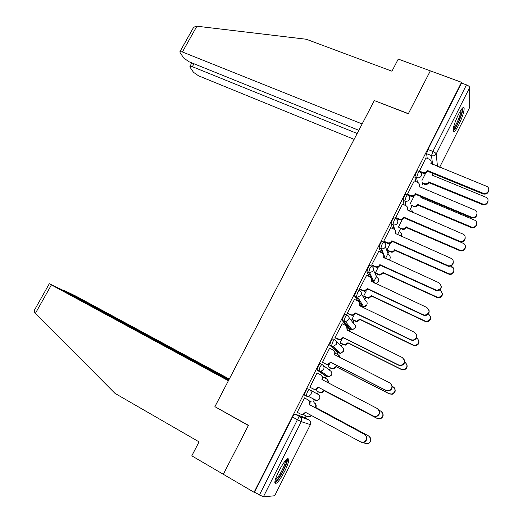 <?xml version="1.0" encoding="UTF-8"?>
<svg xmlns="http://www.w3.org/2000/svg" width="523" height="523" viewBox="0 0 523 523"><rect width="100%" height="100%" fill="white"/><g stroke="black" fill="none" stroke-linecap="round" stroke-linejoin="round"><path stroke-width="0.78" d="M306.164 396.127L308.478 396.454L310.937 394.545C311.741 392.479 311.237 390.851 309.433 389.655L307.714 388.746C307.217 388.726 306.452 389.694 305.419 391.635L304.321 394.983L306.164 396.127L307.145 392.551C308.184 390.603 308.943 389.635 309.433 389.655L318.056 394.335C319.769 395.473 320.253 397.016 319.494 398.971L317.167 400.781L319.703 398.461M322.07 364.531L320.396 363.675C319.932 363.596 319.193 364.511 318.167 366.433L317.049 369.866L318.88 370.97L319.899 367.323C320.926 365.4 321.665 364.479 322.122 364.557C323.927 365.727 324.437 367.336 323.645 369.375L320.985 371.317L318.88 370.97L326.967 376.638L328.967 376.972L331.484 375.135C332.229 373.2 331.745 371.67 330.026 370.565L323.09 365.296M334.602 339.643L332.961 338.826C332.536 338.682 331.817 339.564 330.804 341.46L329.667 344.977L331.477 346.043L332.536 342.33C333.55 340.427 334.269 339.545 334.694 339.689C336.498 340.826 337.015 342.415 336.23 344.435L333.354 346.396L331.477 346.043L338.865 353.012L340.643 353.358L343.369 351.502C344.101 349.58 343.611 348.076 341.898 346.991L336.269 341.284M347.017 314.977L345.422 314.199C345.03 313.996 344.33 314.833 343.33 316.709L342.173 320.318L343.964 321.338L345.062 317.553C346.063 315.676 346.762 314.839 347.148 315.036C348.959 316.154 349.482 317.716 348.704 319.716L345.592 321.691L343.964 321.338L350.658 329.588L352.201 329.928L355.15 328.065C355.882 326.162 355.385 324.678 353.666 323.613L349.031 317.513M359.321 290.526L357.771 289.794C357.405 289.533 356.732 290.33 355.745 292.18L354.561 295.881L356.34 296.855L357.477 293.004C358.464 291.148 359.138 290.35 359.497 290.611C361.315 291.697 361.838 293.233 361.073 295.22L357.699 297.188L356.34 296.855L362.347 306.36L363.642 306.687L366.832 304.824C367.558 302.941 367.054 301.477 365.335 300.437L361.439 293.88M371.52 266.299L370.003 265.599C369.676 265.285 369.022 266.037 368.042 267.868L366.878 271.783L368.61 272.581L369.781 268.672C370.755 266.841 371.408 266.083 371.735 266.397C373.553 267.462 374.082 268.972 373.324 270.94L369.683 272.882L368.61 272.581L373.605 282.642M383.614 242.28L382.136 241.619C381.836 241.247 381.202 241.966 380.234 243.77L379.038 247.752L380.77 248.53L381.973 244.555C382.941 242.744 383.568 242.025 383.869 242.397C385.686 243.437 386.222 244.927 385.477 246.876C384.595 248.366 383.287 249 381.542 248.771L380.77 248.53L382.633 253.295M395.597 218.477L394.159 217.849C393.884 217.424 393.276 218.104 392.322 219.889L391.073 223.87L392.819 224.687L394.061 220.647C395.015 218.856 395.623 218.176 395.891 218.607C397.715 219.621 398.251 221.092 397.513 223.02C396.552 224.609 395.146 225.217 393.296 224.851L392.819 224.687L394.231 229.303M407.482 194.883L406.077 194.288C405.835 193.811 405.247 194.451 404.299 196.217L403.024 200.289L404.763 201.048L406.044 196.949C406.986 195.184 407.574 194.543 407.809 195.02C409.633 196.014 410.182 197.465 409.45 199.374C408.398 201.061 406.887 201.643 404.939 201.12L405.855 205.65M425.944 157.861L419.283 171.479L417.89 170.903C417.661 170.42 417.093 171.028 416.177 172.747L414.87 176.905L416.609 177.624L417.916 173.459C418.831 171.747 419.4 171.132 419.623 171.622L419.825 171.734C421.499 172.74 421.989 174.139 421.283 175.937C420.172 177.67 418.616 178.232 416.609 177.624L417.432 182.252M458.776 124.814C462.443 117.106 464.228 111.504 464.136 108.013C463.45 106.404 461.554 108.555 458.449 114.459C454.755 122.251 452.957 127.86 453.062 131.293C453.774 132.894 455.683 130.737 458.776 124.814M284.734 471.151C287.48 465.562 288.827 461.613 288.788 459.305C287.578 457.213 284.283 461.103 278.916 470.968C276.157 476.59 274.797 480.545 274.83 482.847C276.124 484.873 279.426 480.97 284.734 471.151M305.223 417.903L306.171 416.02M313.146 402.18L314.513 399.461M317.298 393.924L318.35 391.845M325.254 378.129L326.202 376.246M326.254 376.142L326.659 375.337M329.333 370.036L330.392 367.924M337.276 354.267L338.1 352.633M338.211 352.404L338.675 351.482M341.264 346.35L342.336 344.212M349.187 330.608L349.894 329.215M350.07 328.862L350.56 327.888M353.09 322.861L354.176 320.704M361.19 306.785L361.583 305.994M361.824 305.53L362.308 304.563M364.819 299.574L365.917 297.397M373.474 282.387L376.181 277.02M376.449 276.484L377.56 274.281M385.497 258.519L387.961 253.635M387.981 253.59L389.105 251.36M397.493 234.703L400.553 228.636M409.385 211.089L411.902 206.095M422.695 184.665L423.159 183.743M274.68 495.758L310.394 424.63L274.68 495.758L263.363 496.85L254.511 492.248L292.553 417.066C293.599 415.099 294.384 414.092 294.913 414.046L304.347 417.432L308.995 419.943M228.767 380.031L61.466 289.52L49.319 283.701L51.411 284.904L35.44 313.303L115.047 393.407L199.06 441.87L191.797 455.834L254.067 492.28L461.541 82.307L430.337 70.853L408.385 113.635L374.442 100.625M215.541 407.031L248.36 425.506L223.328 474.289L248.445 425.343L214.894 406.672L374.318 100.579L408.306 113.785L430.337 70.853L398.258 59.079L391.949 71.206L306.288 39.245L196.89 26.209L182.396 51.973L179.951 51.62L180.069 52.64L183.815 58.118L189.019 61.753L358.824 130.319M254.511 492.248L254.067 492.28M427.239 158.384L426.611 153.697L431.508 155.664L432.867 151.448L466.483 84.863C468.418 85.667 469.477 86.55 469.674 87.524L469.693 107.385L439.66 167.242L469.693 107.385M466.483 84.863L461.561 83.059L461.541 82.307M414.281 180.938L407.476 194.19L407.62 194.831M402.52 204.225L395.65 217.594L395.918 218.228M390.661 227.708L383.712 241.195L384.019 241.77M378.698 251.4L371.676 265.004L372.016 265.521M366.636 275.307L359.53 289.023L359.902 289.474M366.283 290.938L363.688 296.09L364.034 296.502M354.476 299.424L347.279 313.257L347.69 313.643M354.064 315.173L351.914 319.435L352.293 319.788M342.225 323.77L334.916 337.708L335.361 338.028M341.741 339.617L340.042 342.983L340.453 343.278M329.921 348.357L329.653 348.115L322.449 362.374L322.926 362.622M329.307 364.276L328.071 366.734L328.516 366.963M323.377 377.155L322.946 376.893M323.391 377.129L322.972 376.841L322.639 377.508M310.381 387.445L309.864 387.262L317.134 372.873L317.592 373.18L317.108 372.932M316.761 389.164L315.99 390.688L316.474 390.858M311.263 401.18L310.852 400.886L310.028 402.507M304.961 398.173L304.504 397.859L297.169 412.372L297.685 412.569L297.201 412.307M325.358 375.808L317.154 370.081M337.289 352.221L329.752 345.173M349.116 328.836L342.238 320.494M360.85 305.648L359.556 303.771M357.797 301.013L354.614 296.031M371.958 281.871L371.781 281.524M369.264 276.523L366.878 271.783M380.875 252.387L379.038 247.752M392.525 228.525L391.086 223.929M404.148 204.918L403.03 200.309M415.726 181.54L414.87 176.905M304.098 414.268L303.811 414.85L304.288 415.027L303.837 414.791M425.781 172.93L422.009 180.415M313.336 399.598L313.977 399.193M325.646 375.717L326.254 375.05M337.74 351.959L338.355 351.175M349.691 328.405L350.299 327.555M361.517 305.053L362.086 304.203M373.232 281.897L373.729 281.113M461.561 83.059L427.945 149.48L426.611 153.697M414.085 196.125L410.352 203.525M402.292 219.516L398.604 226.832M390.393 243.117L386.935 249.981M378.39 266.926L375.357 272.934M419.217 170.969L422.545 172.335C424.545 172.936 426.088 172.381 427.186 170.655L427.291 171.42C426.199 173.133 424.656 173.695 422.662 173.087L419.858 171.936M431.181 162.045L431.115 163.777M488.73 190.228C488.207 193.405 486.253 194.628 482.86 193.889L427.409 171.198M419.662 171.858L419.322 171.721M427.298 170.433L482.892 193.17C487.344 195.21 491.182 188.666 486.854 186.423L430.847 163.398C431.527 161.718 431.096 160.365 429.566 159.352L425.866 157.828M422.388 182.769L424.297 183.56C426.219 184.148 427.709 183.612 428.768 181.952L482.409 203.872C486.697 205.853 490.384 199.544 486.22 197.361L432.181 175.159L432.599 173.322M432.613 173.623L432.534 175.31M488.031 201.028C487.514 204.088 485.632 205.258 482.376 204.539L428.867 182.658C427.814 184.318 426.323 184.848 424.408 184.259L424.297 183.56M422.499 183.468L424.408 184.259M428.978 182.442L428.873 181.736M407.495 194.157L410.888 195.589C412.863 196.171 414.393 195.602 415.471 193.896L415.608 194.602C414.53 196.308 413.007 196.87 411.039 196.295L407.77 194.916M419.498 185.011L419.439 186.959M477.035 213.927C476.59 217.189 474.642 218.457 471.197 217.731L415.72 194.379M415.582 193.673L471.197 217.071C475.93 219.209 479.545 211.946 474.714 210.024L419.165 186.574C419.877 184.737 419.361 183.318 417.615 182.331L414.196 180.906M395.669 217.555L399.356 219.13C401.233 219.549 402.664 218.947 403.651 217.339L403.821 217.986C402.834 219.595 401.409 220.19 399.539 219.778L395.819 218.183M465.235 237.802C464.98 240.959 463.182 242.332 459.841 241.927L403.933 217.764M403.769 217.11L459.815 241.325C464.555 242.92 467.47 235.788 462.809 234.016L407.378 209.952C408.103 208.049 407.561 206.598 405.75 205.604L402.429 204.179M374.39 100.436L362.138 123.958L182.396 51.973M192.83 28.732L193.484 27.575L195.877 26.15L196.89 26.209M193.987 63.76L192.353 66.683L189.934 66.31L190.039 67.225L193.53 72.337L198.531 75.802L354.117 139.36M192.353 66.683L357.17 133.502M35.44 313.303L34.753 312.571L34.42 310.178L34.982 309.171M229.283 379.038L75.874 296.123L64.989 290.834L66.526 291.834L66.343 292.154M228.95 379.685L66.526 291.834M214.809 406.829L228.401 380.737L51.411 284.904M461.946 108.692L462.208 109.64C462.528 113.929 455.102 130.273 453.055 129.809M453.278 128.383C455.827 126.461 461.338 113.524 461.077 110.059L461.07 109.889M453.036 131.103C456.043 129.286 463.234 112.68 462.92 108.222L462.881 107.731M286.382 459.554C288.82 460.809 278.027 481.722 275.137 481.317L274.954 481.291M275.275 479.905C278.236 478.591 286.003 463.803 285.447 460.567M274.83 482.788C278.439 481.382 288.304 462.626 287.526 458.697M410.673 204.977L413.078 206.003C414.981 206.565 416.452 206.029 417.491 204.382L471.151 226.91C475.708 228.982 479.186 221.987 474.538 220.118L420.937 197.531L421.27 196.713M421.486 196.805L421.296 197.681M476.773 223.877C476.335 227.015 474.459 228.231 471.151 227.525L417.622 205.036C416.583 206.677 415.112 207.219 413.216 206.657L413.013 205.977M417.727 204.82L417.602 204.166M392.832 224.727L393.322 224.942M398.742 227.315L401.984 228.714C403.795 229.12 405.175 228.544 406.123 226.995L460.201 250.288C464.764 251.831 467.569 244.96 463.084 243.241L459.331 241.613M465.418 246.889C465.163 249.922 463.437 251.243 460.227 250.844L406.279 227.597C405.332 229.146 403.952 229.715 402.148 229.309L401.631 228.584M406.384 227.381L406.234 226.773M383.738 241.149L387.733 242.855C389.498 243.123 390.831 242.495 391.734 240.985L391.93 241.58C391.034 243.09 389.7 243.711 387.935 243.443L383.908 241.718M453.31 261.846C453.258 264.913 451.617 266.397 448.388 266.299L392.041 241.351M391.845 240.757L448.329 265.749C452.957 266.822 455.291 259.964 450.891 258.257L395.486 233.539C396.225 231.611 395.689 230.14 393.878 229.12L390.557 227.662M371.703 264.952L375.991 266.763C377.645 266.9 378.881 266.259 379.705 264.841L379.933 265.377C379.116 266.789 377.881 267.43 376.227 267.292L371.886 265.462M383.732 254.943L383.777 257.741M441.255 286.042C441.432 289.056 439.948 290.651 436.81 290.834L380.051 265.148M379.822 264.612L436.725 290.35C441.752 288.931 442.465 286.388 438.862 282.721L383.496 257.329C384.242 255.381 383.705 253.89 381.901 252.844L378.58 251.347M359.563 288.971L364.139 290.86L367.689 288.676L367.95 289.154L364.407 291.331L359.752 289.402M371.533 278.589L371.683 281.747M429.056 310.368C429.494 313.369 428.174 315.094 425.094 315.559L423.251 315.147L367.95 289.154M367.689 288.676L423.127 314.728L424.983 315.134C429.677 313.454 430.259 310.878 426.729 307.406L371.395 281.328C372.147 279.367 371.624 277.85 369.813 276.785L366.499 275.242M386.955 249.935L390.805 251.589C392.505 251.851 393.793 251.256 394.656 249.798L449.159 273.817C453.611 274.856 455.853 268.253 451.624 266.599L450.584 266.142M451.669 267.122C455.886 268.77 453.65 275.36 449.211 274.32L394.839 250.347C393.976 251.805 392.695 252.4 390.995 252.138L390.151 251.373M387.112 250.465L390.348 251.923M394.95 250.131L394.767 249.576M375.383 272.888L379.521 274.64L383.209 272.575L438.006 297.515C442.837 296.155 443.524 293.704 440.059 290.16L439.738 290.017M442.36 293.351C442.523 296.253 441.098 297.79 438.084 297.96L383.418 273.071L379.737 275.131L378.58 274.366M375.553 273.352L378.802 274.856M383.418 273.071L383.209 272.575M363.714 296.031L368.127 297.862L371.546 295.77L424.938 320.972L426.716 321.37C431.227 319.769 431.795 317.291 428.409 313.937M430.632 316.775C431.05 319.664 429.782 321.325 426.827 321.763L425.049 321.364L371.788 296.208L368.375 298.3L366.911 297.548M363.89 296.436L367.159 297.986M371.788 296.208L371.546 295.77M347.311 313.192L352.162 315.147L355.45 312.957L355.745 313.375L352.463 315.559L347.501 313.552M359.164 302.399L359.19 305.537C359.948 303.556 359.432 302.019 357.627 300.928L354.313 299.346M414.628 332.687C418.073 335.988 417.615 338.584 413.235 340.466L411.006 340.061L355.745 313.375M355.45 312.957L410.849 339.702L413.092 340.113C417.478 338.218 417.942 335.622 414.484 332.314L359.19 305.537M351.946 319.376L356.621 321.266L359.785 319.154L413.137 345.01L415.295 345.409C419.479 343.637 419.949 341.146 416.707 337.936M418.733 340.296C419.485 343.206 418.38 345.023 415.432 345.736L413.281 345.343L360.059 319.546L356.895 321.645L355.137 320.926M352.116 319.703L355.418 321.312M360.059 319.546L359.785 319.154M334.955 337.636L340.055 339.636L343.101 337.446L343.428 337.806L340.388 339.989L338.597 339.636L335.106 337.897M346.625 326.391L347.161 330.405M404.044 359.34C405.299 362.419 404.357 364.498 401.226 365.584L398.644 365.198L343.428 337.806M343.101 337.446L398.461 364.904L401.043 365.289C405.142 363.224 405.502 360.609 402.122 357.451L346.873 329.967C347.645 327.967 347.128 326.411 345.33 325.286L342.016 323.665M340.074 342.918L344.99 344.853L347.926 342.748L401.239 369.258L403.73 369.63C407.672 367.649 408.012 365.132 404.763 362.086L404.639 362.027M351.587 332.582L350.05 331.033L347.429 329.738M351.293 332.092L351.718 332.648M406.606 363.903C407.809 366.865 406.907 368.865 403.893 369.898L401.416 369.526L348.226 343.075L345.298 345.18L343.265 344.507M340.212 343.153L343.578 344.834M348.226 343.075L347.926 342.748M322.482 362.295L325.79 363.988L327.816 364.335L330.641 362.164L331 362.459L328.183 364.629L326.162 364.276L322.475 362.393M333.883 350.587C335.197 351.809 335.498 353.254 334.798 354.927L334.733 355.058M391.093 383.993C393.002 387.098 392.322 389.406 389.06 390.91L386.177 390.563L331 362.459M330.641 362.164L385.954 390.335L388.851 390.688C392.688 388.478 392.956 385.856 389.655 382.81L334.445 354.614C335.23 352.594 334.72 351.011 332.922 349.867L329.614 348.2M328.104 366.662L331.288 368.29L333.243 368.63L335.962 366.538L389.236 393.714L392.021 394.054C395.715 391.936 395.97 389.413 392.786 386.477L392.158 386.164M339.983 357.712L338.133 354.699L335.178 353.208M339.061 355.385L340.303 357.869M394.172 387.608C396.003 390.603 395.355 392.819 392.217 394.264L389.439 393.924L336.296 366.813L333.582 368.898L331.288 368.29M328.084 366.741L331.634 368.565M336.296 366.813L335.962 366.538M318.069 387.098L318.344 387.569L315.846 389.472L313.61 389.138L309.897 387.19L313.205 388.916L315.447 389.249L318.069 387.098L373.337 416.001L376.495 416.301C380.11 413.987 380.299 411.359 377.07 408.411L321.913 379.482C322.698 377.443 322.194 375.841 320.403 374.664L317.095 372.958M320.952 375.024C322.613 376.22 323.064 377.789 322.292 379.737L322.194 379.933M377.763 408.862C380.515 411.876 380.175 414.406 376.743 416.465L373.592 416.164L318.461 387.334M381.372 411.523C384.019 414.419 383.692 416.857 380.398 418.831L377.364 418.537L324.26 390.753L321.743 392.812L319.586 392.492L316.023 390.622L319.213 392.283L321.377 392.603L323.894 390.537L377.129 418.393L380.169 418.681C383.64 416.458 383.817 413.928 380.711 411.091L379.044 410.228M327.751 382.816C328.248 380.979 327.699 379.561 326.117 378.574L322.933 376.92M326.64 378.907C328.084 379.914 328.581 381.28 328.117 383.006M324.26 390.753L323.894 390.537M297.208 412.287L300.509 414.066L302.948 414.373L305.386 412.261L360.595 441.909L363.995 442.157C367.408 439.751 367.532 437.11 364.368 434.247L309.263 404.573C310.061 402.514 309.564 400.886 307.766 399.69L308.184 399.886C309.976 401.082 310.472 402.71 309.675 404.763L364.649 434.358C367.8 437.215 367.676 439.85 364.276 442.249L361.465 442.255M305.792 412.477L303.379 414.536L301.17 414.334M304.478 397.918L308.184 399.886M304.464 397.938L307.766 399.69M309.139 404.815L309.557 405.005M315.709 407.763L315.441 407.358C316.206 405.371 315.722 403.808 313.996 402.651L314.382 402.834C316.108 403.985 316.592 405.554 315.827 407.528L368.78 436.025C371.82 438.777 371.703 441.301 368.44 443.609L365.734 443.622M303.85 414.772L307.027 416.485L309.381 416.779L311.322 415.452M363.387 442.471L364.91 443.288L368.179 443.524C371.454 441.209 371.565 438.679 368.525 435.921L315.323 407.587M311.688 415.648L309.779 416.929L307.655 416.739M294.913 414.046L299.771 416.674L308.962 419.923C310.675 421.087 311.152 422.656 310.394 424.63L301.268 421.649L263.363 496.85M432.554 164.359L431.508 155.664C433.521 156.259 435.077 155.697 436.182 153.971L437.476 166.353M469.674 87.524L436.182 153.971C435.907 153.141 434.803 152.298 432.867 151.448L427.945 149.48M325.332 375.795L326.967 376.638L327.731 376.096M337.224 352.188L338.93 353.051M349.018 328.784L350.763 329.64M360.707 305.576L362.498 306.426M373.566 270.319L376.906 277.458C378.626 278.471 379.136 279.916 378.417 281.786L375.717 283.629M384.497 258.061L383.817 256.322M385.497 246.83L388.38 254.668C390.106 255.662 390.616 257.087 389.91 258.937L388.949 260.081M395.636 233.879L395.512 233.487M423.761 188.764L423.251 188.097M315.637 400.017L314.97 400.468L317.167 400.781L308.478 396.454L304.321 394.983M412.922 212.606L411.791 210.102M400.187 232.382C401.468 233.493 401.827 234.82 401.278 236.37L401.304 236.278C401.958 234.65 401.579 233.317 400.16 232.277M292.553 417.066L297.424 419.714C298.47 417.733 299.254 416.72 299.771 416.674C301.575 417.897 302.072 419.557 301.268 421.649L297.424 419.714L259.369 495.091M310.394 424.63L310.623 424.061M427.186 170.655L427.291 171.42M422.545 172.335L422.662 173.087M482.892 193.17L482.86 193.889M428.867 182.658L428.768 181.952M482.376 204.539L482.409 203.872M415.471 193.896L415.608 194.602M410.817 195.563L410.967 196.262M471.151 217.052L471.151 217.712M403.651 217.339L403.821 217.986M398.99 218.993L399.167 219.64M459.305 241.142L459.331 241.744M417.622 205.036L417.491 204.382M471.105 227.505L471.112 226.89M406.279 227.597L406.123 226.995M459.743 250.667L459.717 250.105M391.734 240.985L391.93 241.58M387.059 242.633L387.262 243.221M447.355 265.449L447.413 265.998M379.705 264.841L379.933 265.377M375.017 266.475L375.259 267.005M383.496 257.329L383.627 257.669M435.299 289.977L435.384 290.461M367.571 288.912L367.832 289.389M362.877 290.533L363.145 291.004M371.395 281.328L371.585 281.701M423.127 314.728L423.251 315.147M394.839 250.347L394.656 249.798M448.276 274.032L448.224 273.529M383.307 273.294L383.098 272.797M436.712 297.594L436.627 297.149M371.676 296.43L371.435 295.992M425.049 321.364L424.938 320.972M355.333 313.192L355.627 313.604M350.626 314.8L350.926 315.212M410.849 339.702L411.006 340.061M359.942 319.769L359.674 319.383M413.281 345.343L413.137 345.01M342.983 337.688L343.31 338.041M338.263 339.283L338.597 339.636M346.873 329.967L347.187 330.346M348.109 343.304L347.808 342.977M330.523 362.4L330.882 362.694M325.79 363.988L326.162 364.276M334.445 354.614L334.798 354.927M336.178 367.041L335.844 366.773M317.951 387.34L318.344 387.569M313.205 388.916L313.61 389.138M321.913 379.482L322.292 379.737M319.586 392.492L319.213 392.283M324.142 390.988L323.776 390.773M305.262 412.503L305.694 412.673M309.263 404.573L309.675 404.763M315.827 407.528L315.441 407.358M314.382 402.834L313.996 402.651M287.572 458.619L288.788 459.305M423.578 188.692L423.277 188.254M403.024 200.289L404.939 201.12L406.025 205.735M391.073 223.87L393.296 224.851L394.767 229.689M379.012 247.654L381.542 248.771L385.288 258.421M366.839 271.659L369.683 272.882L374.743 283.172M354.561 295.881L357.699 297.188L363.642 306.687C365.244 306.766 366.348 306.066 366.943 304.582M342.173 320.318L345.592 321.691L352.201 329.928L355.28 327.777M329.667 344.977L333.354 346.396L340.643 353.358L343.519 351.149M317.049 369.866L320.985 371.317L328.967 376.972L331.66 374.716M412.837 212.573L411.823 210.233M396.107 234.088L395.734 232.879M389.053 260.127L389.988 258.767M375.815 283.675L378.515 281.583M410.888 195.589L411.039 196.295M471.197 217.071L471.197 217.731M399.356 219.13L399.539 219.778M459.815 241.325L459.841 241.927M189.934 66.31L191.843 62.897M193.484 27.575L179.951 51.62M64.447 290.644L64.237 291.017M49.319 283.701L34.42 310.178M413.216 206.657L413.078 206.003M471.151 227.525L471.151 226.91M402.148 229.309L401.984 228.714M460.227 250.844L460.201 250.288M387.733 242.855L387.935 243.443M448.329 265.749L448.388 266.299M375.991 266.763L376.227 267.292M436.725 290.35L436.81 290.834M364.139 290.86L364.407 291.331M424.983 315.134L425.094 315.559M390.995 252.138L390.805 251.589M449.211 274.32L449.159 273.817M379.737 275.131L379.521 274.64M438.084 297.96L438.006 297.515M368.375 298.3L368.127 297.862M426.827 321.763L426.716 321.37M352.162 315.147L352.463 315.559M413.092 340.113L413.235 340.466M356.895 321.645L356.621 321.266M415.432 345.736L415.295 345.409M340.055 339.636L340.388 339.989M345.298 345.18L344.99 344.853M327.816 364.335L328.183 364.629M333.582 368.898L333.243 368.63M315.447 389.249L315.846 389.472M321.743 392.812L321.377 392.603M302.948 414.373L303.379 414.536M309.779 416.929L309.381 416.779"/></g></svg>
